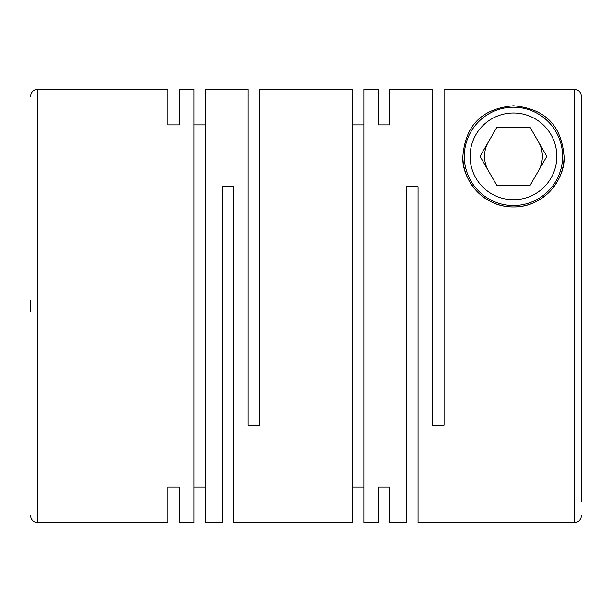 <?xml version="1.0" encoding="UTF-8"?>
<svg xmlns="http://www.w3.org/2000/svg" width="612" height="612" viewBox="0 0 612 612"><rect width="100%" height="100%" fill="white"/><g stroke="black" fill="none" stroke-linecap="round" stroke-linejoin="round"><path stroke-width="0.92" d="M581.4 306L581.4 96.451C580.979 92.06 578.569 89.65 574.171 89.214L444.06 89.214L444.06 425.271L432.493 425.271L432.493 89.153L389.852 89.153L389.852 124.894L389.852 89.153M30.6 300.576L30.6 311.424M179.507 487.106L179.507 522.847L179.507 487.106L167.94 487.106L167.94 522.847L167.94 487.106M222.148 522.847L222.148 186.729L233.715 186.729L233.715 522.847L352.26 522.847L352.26 89.153L259.74 89.153L259.74 425.271L248.174 425.271L248.174 89.153L205.525 89.153L205.525 522.847L222.148 522.847M193.958 487.106L205.525 487.106M179.507 522.847L193.958 522.847L193.958 89.153L179.507 89.153L179.507 124.894L179.507 89.153M378.285 487.106L378.285 522.847L378.285 487.106L389.852 487.106L389.852 522.847L389.852 487.106M389.852 522.847L406.475 522.847L406.475 186.729L418.042 186.729L418.042 522.847L574.171 522.847L574.171 89.214L444.06 89.214M378.285 89.153L378.285 124.894L378.285 89.153L363.826 89.153L363.826 522.847L378.285 522.847M352.26 487.106L363.826 487.106M167.94 124.894L167.94 89.153L167.94 124.894L179.507 124.894M205.525 124.894L193.958 124.894M363.826 124.894L352.26 124.894M378.285 124.894L389.852 124.894M462.856 156.374C465.028 130.601 476.909 109.051 513.46 105.777C549.905 109.074 561.9 130.494 564.05 156.374C565.771 177.189 545.361 207.392 513.361 206.971C481.353 207.2 461.211 177.22 462.856 156.374A50.597 50.597 0 0 0 513.453 206.971A50.597 50.597 0 0 0 564.05 156.374M488.414 141.915A28.917 28.917 0 0 0 488.414 170.832M538.491 170.832A28.917 28.917 0 0 0 538.491 141.915M562.604 156.374A49.151 49.151 0 0 1 513.453 205.525A49.151 49.151 0 0 1 464.301 156.374A49.151 49.151 0 0 1 513.453 107.222A49.151 49.151 0 0 1 562.604 156.374M556.821 156.374A43.368 43.368 0 0 1 513.453 199.742A43.368 43.368 0 0 1 470.085 156.374A43.368 43.368 0 0 1 513.453 113.006A43.368 43.368 0 0 1 556.821 156.374M581.4 96.451L581.4 501.167M530.145 185.283L546.837 156.374L530.145 127.457L496.76 127.457L480.068 156.374L496.76 185.283L530.145 185.283M30.6 96.375C31.036 91.999 33.446 89.589 37.829 89.153L37.829 522.847L167.94 522.847M574.171 522.847C578.554 522.411 580.964 520.001 581.4 515.625M37.829 89.153L167.94 89.153M37.829 522.847C33.446 522.411 31.036 520.001 30.6 515.625"/></g></svg>
